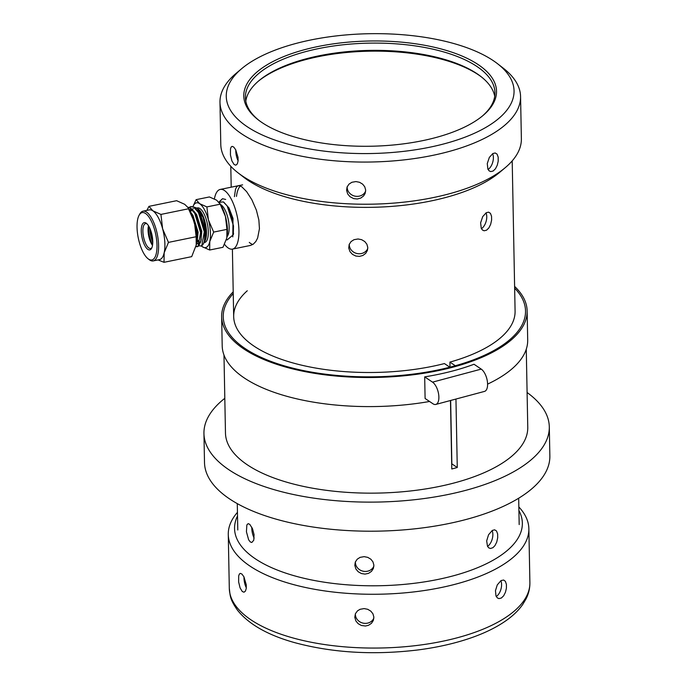 <?xml version="1.0" encoding="UTF-8"?>
<svg xmlns="http://www.w3.org/2000/svg" width="687" height="687" viewBox="0 0 687 687"><rect width="100%" height="100%" fill="white"/><g stroke="black" fill="none" stroke-linecap="round" stroke-linejoin="round"><path stroke-width="1.03" d="M450.002 367.167L449.908 362.109A140.723 58.584 -1.1 0 0 515.087 311.168L512.201 160.887M451.694 463.914A140.723 58.584 -1.1 0 0 451.857 463.871L450.646 400.469M247.268 290.773A140.723 58.584 -1.1 0 0 233.683 316.57A140.723 58.584 -1.1 0 0 432.475 366.317A140.723 58.584 -1.1 0 0 444.429 363.569L449.839 367.21A151.174 62.929 -1.1 0 1 223.241 316.776A151.174 62.929 -1.1 0 0 300.666 369.984A151.174 62.929 -1.1 0 0 452.596 366.489A151.174 62.929 -1.1 0 0 525.529 310.971A151.174 62.929 -1.1 0 0 514.649 288.188A151.174 62.929 -1.1 0 1 525.529 310.971L525.529 310.971A151.174 62.929 -1.1 0 1 455.309 365.742L449.908 362.109M224.804 398.314A172.712 71.895 -1.1 0 0 203.945 433.488A172.712 71.895 -1.1 0 0 292.396 494.279A172.712 71.895 -1.1 0 0 465.966 490.286A172.712 71.895 -1.1 0 0 549.299 426.85A172.712 71.895 -1.1 0 0 527.101 392.509M203.945 433.488L204.503 462.557A172.712 71.895 -1.1 0 0 292.954 523.357A172.712 71.895 -1.1 0 0 466.525 519.363A172.712 71.895 -1.1 0 0 549.858 455.928L549.299 426.85M450.474 400.512L451.788 468.972A151.174 62.929 -1.1 0 0 454.545 468.251A151.174 62.929 -1.1 0 0 457.267 467.503L455.953 399.044M451.857 463.871L457.267 467.503M223.979 355.024L225.473 433.068A151.174 62.929 -1.1 0 0 302.898 486.284A151.174 62.929 -1.1 0 0 454.828 482.789A151.174 62.929 -1.1 0 0 527.762 427.271L526.268 349.219M233.245 293.589A151.174 62.929 -1.1 0 0 223.241 316.776A151.174 62.929 -1.1 0 1 233.245 293.589M192.927 206.581L196.104 199.659L209.406 196.946L216.654 200.192L220.183 204.194L206.881 206.916L208.419 219.883A22.851 8.424 -101.6 0 0 199.634 203.67A22.851 8.424 -101.6 0 0 192.97 206.589M209.664 250.016L202.416 246.77A22.851 8.424 -101.6 0 0 209.801 241.438L209.664 250.016L222.966 247.294L226.822 237.96L226.959 229.372L225.43 216.405L220.183 204.194M201.282 245.86A22.851 8.424 -101.6 0 0 202.416 246.77L201.239 245.877M219.565 203.043L220.381 204.314A22.851 8.424 78.4 0 1 225.43 216.405A22.851 8.424 -101.6 0 1 227.38 228.024A22.851 8.424 -101.6 0 1 227.036 236.843L227.028 236.886M196.104 199.659L199.634 203.67L206.881 206.916M213.666 232.094L209.801 241.438A22.851 8.424 -101.6 0 0 210.359 231.502A22.851 8.424 -101.6 0 0 208.419 219.883L213.666 232.094L226.959 229.372M203.97 242.657L204.571 242.537A17.673 6.518 -101.6 0 0 207.938 227.028A17.673 6.518 -101.6 0 0 199.951 208.556A17.673 6.518 -101.6 0 0 197.487 207.912L196.937 208.024M227.088 236.568A16.969 6.26 -101.6 0 0 229.089 225.568A16.969 6.26 -101.6 0 0 221.12 204.889A16.969 6.26 -101.6 0 0 220.536 204.554M197.899 208.796A17.673 6.518 -101.6 0 0 195.692 208.273M200.054 242.511L197.908 240.244M226.435 239.462L227.105 239.969L233.314 234.739L233.494 225.86L227.217 205.997L223.352 201.918L218.998 202.279M197.701 241.111L199.247 243.396M203.55 243.524L204.486 240.888A20.309 7.488 -101.6 0 1 203.421 243.765A20.309 7.488 -101.6 0 1 200.844 245.989L199.05 245.74M191.003 206.547L194.292 207.191L198.912 212.489L204.743 231.742L204.486 240.888M187.749 207.216L190.591 207.946L195.211 213.245L201.051 232.498L200.887 241.128L198.586 246.169L195.932 246.478M191.639 214.215L197.349 233.254L197.186 241.884L196.199 245.199A25.385 9.36 78.4 0 0 196.224 245.036L191.699 256.646L164.013 262.314L164.176 252.773L168.461 242.391L162.63 228.831L160.93 214.421L152.875 210.815L148.95 206.358L146.872 210.385M191.536 213.983L197.658 232.249L197.349 240.785M189.449 209.552L192.137 210.153M194.584 212.214L196.199 214.748L201.36 231.493L201.042 240.029M200.209 242.262L198.388 243.799L196.817 243.542M190.316 211.441L191.433 209.793M192.162 209.191L193.15 208.796M198.852 212.386L199.9 213.992L205.052 230.729L204.743 239.274M194.223 207.156L197.281 208.273L203.017 217.281L206.091 230.738L204.795 241.266L204.142 242.193M197.229 209.973L200.364 213.897L205.516 230.634L204.365 241.42M190.539 211.871L191.699 209.913M192.3 209.329L193.382 208.754M193.528 210.729L196.662 214.653L201.815 231.399L200.673 242.167M199.994 243.061L198.852 243.705M198.612 243.739L196.903 243.224M190.823 212.446L192.961 215.417L198.122 232.154L196.98 242.923M193.605 219.479L196.886 233.348L196.491 243.095M187.791 207.276L190.127 208.041L194.747 213.339L200.587 232.592L198.122 246.264L195.881 246.71M189.243 207.337L190.771 206.589L193.828 207.285L198.449 212.584L204.288 231.837L201.823 245.508L200.767 246.006M227.44 206.34L232.824 219.969L233.425 234.001M218.878 202.133A21.692 7.995 -101.6 0 1 218.895 202.09L222.511 198.698L219.462 201.892M222.511 198.698L225.697 199.462M223.799 202.201L229.011 207.955L232.996 218.406L232.799 236.878M204.872 241.12A17.673 6.518 -101.6 0 0 204.958 240.974A17.673 6.518 -101.6 0 0 206.401 230.463A17.673 6.518 -101.6 0 0 198.457 209.191L197.281 208.273M148.95 206.358L176.628 200.698L184.683 204.305L187.92 207.474L194.438 222.322L196.139 236.732L168.461 242.391M187.92 207.474L188.831 208.891A25.385 9.36 78.4 0 1 194.438 222.322A25.385 9.36 78.4 0 1 196.602 235.229A25.385 9.36 78.4 0 1 196.224 245.036M188.607 208.754L160.93 214.421M196.139 236.732L196.216 245.079M153.218 260.914L159.504 259.626A25.385 9.36 -101.6 0 0 164.176 252.773A25.385 9.36 -101.6 0 0 164.794 241.738A25.385 9.36 -101.6 0 0 162.63 228.831A25.385 9.36 -101.6 0 0 152.875 210.815A25.385 9.36 -101.6 0 0 149.328 209.887L143.042 211.175A25.385 9.36 78.4 0 1 146.589 212.103A25.385 9.36 78.4 0 1 158.499 243.026A25.385 9.36 78.4 0 1 153.218 260.914A25.385 9.36 78.4 0 1 149.672 259.987A25.385 9.36 78.4 0 1 149.165 259.617L148.006 258.716A24.165 8.914 -101.6 0 0 148.486 259.068A24.165 8.914 -101.6 0 0 156.894 242.915A24.165 8.914 -101.6 0 0 149.534 217.891A24.165 8.914 -101.6 0 0 139.109 215.246A24.165 8.914 -101.6 0 0 137.142 229.63A24.165 8.914 -101.6 0 0 148.006 258.716M158.062 259.926L164.013 262.314M152.703 240.098A13.912 5.127 78.4 0 1 151.569 248.376A13.912 5.127 78.4 0 1 147.868 249.39A13.912 5.127 78.4 0 1 141.333 232.446A13.912 5.127 78.4 0 1 146.451 223.352A13.912 5.127 78.4 0 1 152.703 240.098M148.83 226.289A13.912 5.127 -101.6 0 0 148.736 230.935A13.912 5.127 -101.6 0 0 152.608 244.744M147.052 223.885A12.692 4.68 -101.6 0 0 145.584 223.61A12.692 4.68 -101.6 0 0 142.939 232.558A12.692 4.68 -101.6 0 0 148.899 248.016A12.692 4.68 -101.6 0 0 150.676 248.479A12.692 4.68 -101.6 0 0 151.913 247.655M152.514 245.388A12.692 4.68 78.4 0 1 148.117 231.493A12.692 4.68 78.4 0 1 148.486 225.731M139.109 215.246L139.822 213.958A25.385 9.36 78.4 0 1 143.042 211.175M149.886 228.359A15.457 5.702 -101.6 0 0 149.955 230.128A15.457 5.702 -101.6 0 0 152.763 242.425M151.149 231.734A12.692 4.68 -101.6 0 0 152.6 238.818M518.917 510.57A143.927 59.915 178.9 0 1 457.817 574.555A143.927 59.915 178.9 0 1 294.646 575.869A143.927 59.915 178.9 0 1 237.513 515.971M518.848 506.946A150.324 62.577 178.9 0 1 528.861 528.758A150.324 62.577 178.9 0 1 447.778 586.097A150.324 62.577 178.9 0 1 291.039 583.907A150.324 62.577 178.9 0 1 228.273 534.529A150.324 62.577 178.9 0 1 237.444 512.347M364.127 608.588L360.082 609.3L357.532 610.829L355.419 613.689L354.793 617.321L355.9 620.979L358.167 623.684L361.371 625.479L365.51 626.012L368.533 625.282L371.469 623.315L373.376 620.361L373.857 617.046L372.938 613.8L370.86 611.181L367.743 609.3L364.127 608.588M501.029 580.584L497.285 584.886L495.464 590.64L495.98 595.921L497.294 597.853L498.925 598.609L501.364 598.025L503.683 595.758L505.469 592.211L506.405 588.235L506.431 584.457L505.4 581.357L503.648 580.026L501.029 580.584M246.315 587.806A9.592 3.538 78.4 0 1 243.997 576.968M373.857 618.094A9.592 8.673 13.2 0 1 365.089 623.375A9.592 8.673 13.2 0 1 355.394 613.757M500.814 580.713A9.592 5.135 -74.2 0 1 496.254 596.505M242.288 591.524L244.014 592.211L245.457 591.06L246.255 588.424L246.264 584.774L243.919 576.822L241.953 574.083L240.33 573.379L239.437 573.937L238.681 575.869L238.638 581.932L240.089 587.917L242.288 591.524M443.759 49.679A126.391 52.616 -1.1 0 0 267.423 64.604A126.391 52.616 -1.1 0 0 258.269 119.864A126.391 52.616 -1.1 0 0 296.561 137.572A126.391 52.616 -1.1 0 0 482.97 115.545A126.391 52.616 -1.1 0 0 443.759 49.679M286.35 143.66A143.927 59.915 -1.1 0 0 464.652 137.314A143.927 59.915 -1.1 0 0 497.56 63.736A143.927 59.915 -1.1 0 0 453.97 43.582A143.927 59.915 -1.1 0 0 241.704 68.648A143.927 59.915 -1.1 0 0 286.35 143.66M482.257 116.137A124.794 51.946 -1.1 0 0 494.958 92.676A124.794 51.946 -1.1 0 0 442.857 51.688A124.794 51.946 -1.1 0 0 268.754 66.424A124.794 51.946 -1.1 0 0 245.414 97.468A124.794 51.946 -1.1 0 0 259.008 120.423M494.726 96.317A124.794 51.946 -1.1 0 0 480.797 76.437A124.794 51.946 -1.1 0 0 442.995 58.953A124.794 51.946 -1.1 0 0 268.892 73.698A124.794 51.946 -1.1 0 0 258.939 80.697A124.794 51.946 -1.1 0 0 245.791 101.101M241.704 68.648L236.105 73.354A150.324 62.577 -1.1 0 0 219.977 102.32A150.324 62.577 -1.1 0 0 282.735 151.698A150.324 62.577 -1.1 0 0 439.482 153.897A150.324 62.577 -1.1 0 0 520.566 96.549A150.324 62.577 -1.1 0 0 503.339 68.228L497.56 63.736M481.51 76.996A126.391 52.616 -1.1 0 0 443.957 59.855A126.391 52.616 -1.1 0 0 267.621 74.78A126.391 52.616 -1.1 0 0 258.252 81.281M219.977 102.32L220.785 144.485A150.324 62.577 -1.1 0 0 238.011 172.806L243.791 177.289A143.927 59.915 -1.1 0 0 287.381 197.452A143.927 59.915 -1.1 0 0 499.647 172.377L505.246 167.671A150.324 62.577 -1.1 0 0 521.373 138.705L520.566 96.549M238.011 172.806A150.324 62.577 -1.1 0 0 283.551 193.863A150.324 62.577 -1.1 0 0 505.246 167.671M355.935 181.574L351.881 182.278L348.979 184.142L347.081 187.01L346.6 190.308L347.699 193.957L349.966 196.662L353.676 198.62L357.317 198.99L360.804 198.054L363.612 195.932L365.175 193.348L365.664 190.033L364.737 186.778L362.659 184.159L359.541 182.287L355.935 181.574M492.828 153.562L489.333 157.426L487.263 163.618L487.899 169.182L489.101 170.831L490.724 171.587L493.163 171.011L495.49 168.736L497.276 165.189L498.204 161.213L498.178 157.1L497.062 154.137L495.181 152.961L492.828 153.562M347.193 186.735A9.592 8.673 -166.8 0 0 356.897 196.362A9.592 8.673 -166.8 0 0 365.664 191.08M488.053 169.483A9.592 5.135 105.8 0 0 492.613 153.699M234.087 164.511L235.813 165.189L237.358 163.858L238.123 160.749L238.02 157.357L235.718 149.8L233.752 147.061L232.129 146.365L231.167 147.018L230.48 148.864L230.437 154.91L231.888 160.895L234.087 164.511M238.114 160.784A9.592 3.538 78.4 0 1 235.796 149.946M487.59 384.119A152.772 63.599 -1.1 0 0 527.693 340.013L527.135 310.936A152.772 63.599 -1.1 0 0 514.615 286.419M233.211 291.82A152.772 63.599 -1.1 0 0 221.643 316.801A152.772 63.599 -1.1 0 0 299.884 370.576A152.772 63.599 -1.1 0 0 453.42 367.047A152.772 63.599 -1.1 0 0 527.135 310.936M453.489 370.774A152.772 63.599 -1.1 0 0 474.021 364.256L481.235 369.108A11.894 5.522 75 0 1 487.59 384.059A11.894 5.522 75 0 1 484.515 391.401L435.807 404.437A11.894 5.522 75 0 1 432.939 403.758L425.098 398.486L424.686 376.871A152.772 63.599 -1.1 0 0 453.489 370.774M221.643 316.801L222.202 345.879A152.772 63.599 -1.1 0 0 429.547 401.483M481.235 369.108L432.527 382.144A11.894 5.522 75 0 1 438.881 397.095A11.894 5.522 75 0 1 435.807 404.437M432.527 382.144L424.686 376.871M254.147 538.101A9.592 3.538 78.4 0 1 251.811 527.221M249.767 524.344L248.153 523.64L246.856 524.928L246.427 531.781L248.642 539.802L250.317 541.974L251.828 542.472L253.778 540.18L254.053 534.641L252.541 528.81L249.767 524.344M486.207 212.755L482.703 216.628L480.625 222.811L481.269 228.367L482.463 230.025L484.095 230.78L486.542 230.205L488.861 227.938L490.638 224.4L491.617 220.012L491.54 216.285L490.424 213.314L488.551 212.154L486.207 212.755M492.304 530.433L488.56 534.744L486.679 540.875L487.495 546.302L488.809 547.891L490.492 548.484L492.948 547.676L494.958 545.607L496.735 542.077L497.714 537.681L497.646 533.954L496.521 530.991L494.649 529.823L492.304 530.433M373.883 566.148A9.592 8.673 13.2 0 1 365.106 571.438A9.592 8.673 13.2 0 1 355.411 561.811M364.153 556.65L360.1 557.355L357.188 559.227L355.299 562.086L354.818 565.375L355.918 569.025L358.185 571.73L361.388 573.533L365.012 574.1L368.541 573.344L371.469 571.386L373.385 568.424L373.883 565.1L372.947 561.837L370.868 559.218L367.751 557.363L364.153 556.65M367.777 248.479A9.592 8.673 13.2 0 1 359.009 253.761A9.592 8.673 13.2 0 1 349.314 244.143M358.047 238.982L354.003 239.686L351.091 241.549L349.202 244.417L348.747 248.076L350.018 251.691L352.491 254.388L355.789 256.019L359.43 256.397L362.908 255.461L365.716 253.348L367.416 250.394L367.777 247.432L366.849 244.168L364.771 241.549L361.645 239.686L358.047 238.982M485.992 212.893A9.592 5.135 -74.2 0 1 481.424 228.685M492.09 530.562A9.592 5.135 -74.2 0 1 487.521 546.354M252.842 244.469A30.46 11.232 78.4 0 1 249.269 242.382M236.474 196.405A30.46 11.232 78.4 0 1 240.416 186.022M214.404 198.912A30.46 11.232 78.4 0 1 220.261 189.423A30.46 11.232 78.4 0 1 238.939 230.617A30.46 11.232 78.4 0 1 232.472 249.115L250.549 245.414L253.237 244.203L255.839 241.481L257.634 238.028L259.437 228.719L258.87 219.995L256.363 210.093L251.863 199.771L246.642 191.656L241.781 186.778L239.943 185.842L238.011 185.808L236.775 186.701L235.538 189.148L234.413 196.645M232.472 249.115A30.46 11.232 78.4 0 1 226.899 246.959A30.46 11.232 78.4 0 1 224.52 244.332M529.892 582.542A150.324 62.577 178.9 0 1 448.817 639.889A150.324 62.577 178.9 0 1 292.069 637.699A150.324 62.577 178.9 0 1 229.303 588.312C230.291 596.196 229.724 599.021 237.565 610.296C248.96 624.397 267.956 635.166 294.551 642.611C332.405 652.813 373.436 655.269 417.644 649.988C437.885 647.377 456.211 643.152 472.63 637.313C486.027 632.521 497.345 626.845 506.585 620.267C513.275 615.5 518.633 610.279 522.652 604.594L526.105 598.798C528.707 593.577 529.969 588.158 529.892 582.542L528.861 528.758M198.285 211.459L199.402 213.185M204.58 240.373L204.932 238.346M200.887 241.128L201.239 239.102M197.186 241.884L197.538 239.857M233.314 234.739L233.554 233.357M227.217 205.997L227.655 206.667M200.913 214.876L201.892 214.679M197.53 246.667L197.066 246.762M191.235 206.495L190.771 206.589M228.273 534.529L229.303 588.312M519.183 524.576L518.676 498.212M237.788 529.986L237.281 503.614M233.683 316.57L232.395 249.132M231.201 187.182L230.798 166.288M242.631 184.846L220.261 189.423"/></g></svg>
